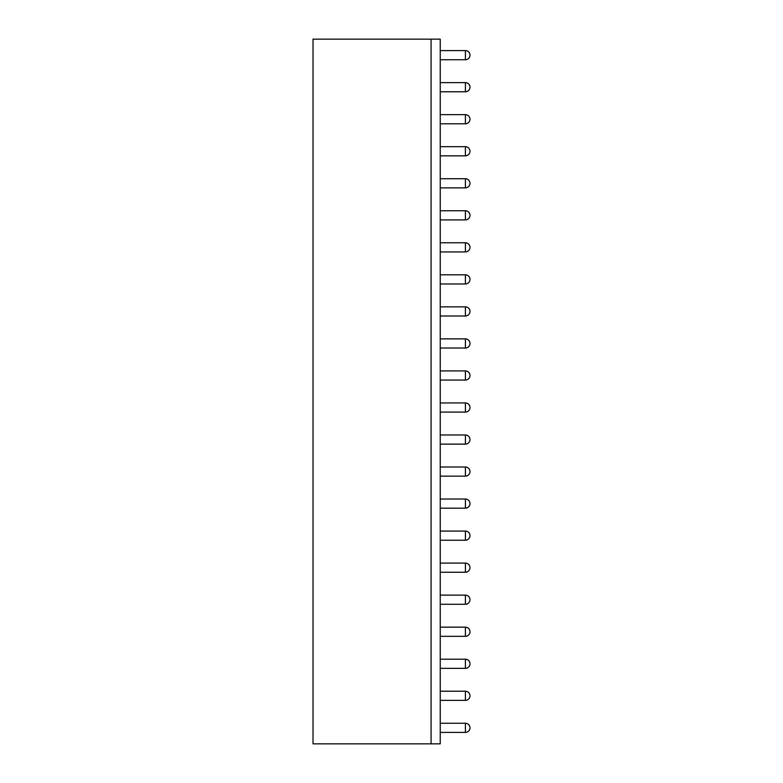 <?xml version="1.0" encoding="UTF-8"?>
<svg xmlns="http://www.w3.org/2000/svg" width="783" height="783" viewBox="0 0 783 783"><rect width="100%" height="100%" fill="white"/><g stroke="black" fill="none" stroke-linecap="round" stroke-linejoin="round"><path stroke-width="1.17" d="M431.081 743.85L440.232 743.85L440.232 39.15L313.024 39.15L313.024 743.85L431.081 743.85L431.081 39.15M465.405 723.257L465.405 732.408A4.581 4.581 0 0 0 469.976 727.838A4.581 4.581 0 0 0 465.405 723.257L440.232 723.257M465.405 732.408L440.232 732.408M465.405 691.223L465.405 700.374A4.581 4.581 0 0 0 469.976 695.803A4.581 4.581 0 0 0 465.405 691.223L440.232 691.223M465.405 700.374L440.232 700.374M465.405 659.198L465.405 668.349A4.581 4.581 0 0 0 469.976 663.769A4.581 4.581 0 0 0 465.405 659.198L440.232 659.198M465.405 668.349L440.232 668.349M465.405 627.163L465.405 636.315A4.581 4.581 0 0 0 469.976 631.734A4.581 4.581 0 0 0 465.405 627.163L440.232 627.163M465.405 636.315L440.232 636.315M465.405 595.129L465.405 604.28A4.581 4.581 0 0 0 469.976 599.709A4.581 4.581 0 0 0 465.405 595.129L440.232 595.129M465.405 604.28L440.232 604.28M465.405 563.094L465.405 572.256A4.581 4.581 0 0 0 469.976 567.675A4.581 4.581 0 0 0 465.405 563.094L440.232 563.094M465.405 572.256L440.232 572.256M465.405 531.07L465.405 540.221A4.581 4.581 0 0 0 469.976 535.641A4.581 4.581 0 0 0 465.405 531.07L440.232 531.07M465.405 540.221L440.232 540.221M465.405 499.035L465.405 508.187A4.581 4.581 0 0 0 469.976 503.616A4.581 4.581 0 0 0 465.405 499.035L440.232 499.035M465.405 508.187L440.232 508.187M465.405 467.001L465.405 476.152A4.581 4.581 0 0 0 469.976 471.581A4.581 4.581 0 0 0 465.405 467.001L440.232 467.001M465.405 476.152L440.232 476.152M465.405 434.976L465.405 444.127A4.581 4.581 0 0 0 469.976 439.547A4.581 4.581 0 0 0 465.405 434.976L440.232 434.976M465.405 444.127L440.232 444.127M465.405 402.942L465.405 412.093A4.581 4.581 0 0 0 469.976 407.512A4.581 4.581 0 0 0 465.405 402.942L440.232 402.942M465.405 412.093L440.232 412.093M465.405 370.907L465.405 380.058A4.581 4.581 0 0 0 469.976 375.488A4.581 4.581 0 0 0 465.405 370.907L440.232 370.907M465.405 380.058L440.232 380.058M465.405 338.873L465.405 348.024A4.581 4.581 0 0 0 469.976 343.453A4.581 4.581 0 0 0 465.405 338.873L440.232 338.873M465.405 348.024L440.232 348.024M465.405 306.848L465.405 315.999A4.581 4.581 0 0 0 469.976 311.419A4.581 4.581 0 0 0 465.405 306.848L440.232 306.848M465.405 315.999L440.232 315.999M465.405 274.813L465.405 283.965A4.581 4.581 0 0 0 469.976 279.384A4.581 4.581 0 0 0 465.405 274.813L440.232 274.813M465.405 283.965L440.232 283.965M465.405 242.779L465.405 251.93A4.581 4.581 0 0 0 469.976 247.359A4.581 4.581 0 0 0 465.405 242.779L440.232 242.779M465.405 251.93L440.232 251.93M465.405 210.744L465.405 219.906A4.581 4.581 0 0 0 469.976 215.325A4.581 4.581 0 0 0 465.405 210.744L440.232 210.744M465.405 219.906L440.232 219.906M465.405 178.72L465.405 187.871A4.581 4.581 0 0 0 469.976 183.291A4.581 4.581 0 0 0 465.405 178.72L440.232 178.72M465.405 187.871L440.232 187.871M465.405 146.685L465.405 155.837A4.581 4.581 0 0 0 469.976 151.266A4.581 4.581 0 0 0 465.405 146.685L440.232 146.685M465.405 155.837L440.232 155.837M465.405 114.651L465.405 123.802A4.581 4.581 0 0 0 469.976 119.231A4.581 4.581 0 0 0 465.405 114.651L440.232 114.651M465.405 123.802L440.232 123.802M465.405 82.626L465.405 91.777A4.581 4.581 0 0 0 469.976 87.197A4.581 4.581 0 0 0 465.405 82.626L440.232 82.626M465.405 91.777L440.232 91.777M465.405 50.592L465.405 59.743A4.581 4.581 0 0 0 469.976 55.162A4.581 4.581 0 0 0 465.405 50.592L440.232 50.592M465.405 59.743L440.232 59.743"/></g></svg>
